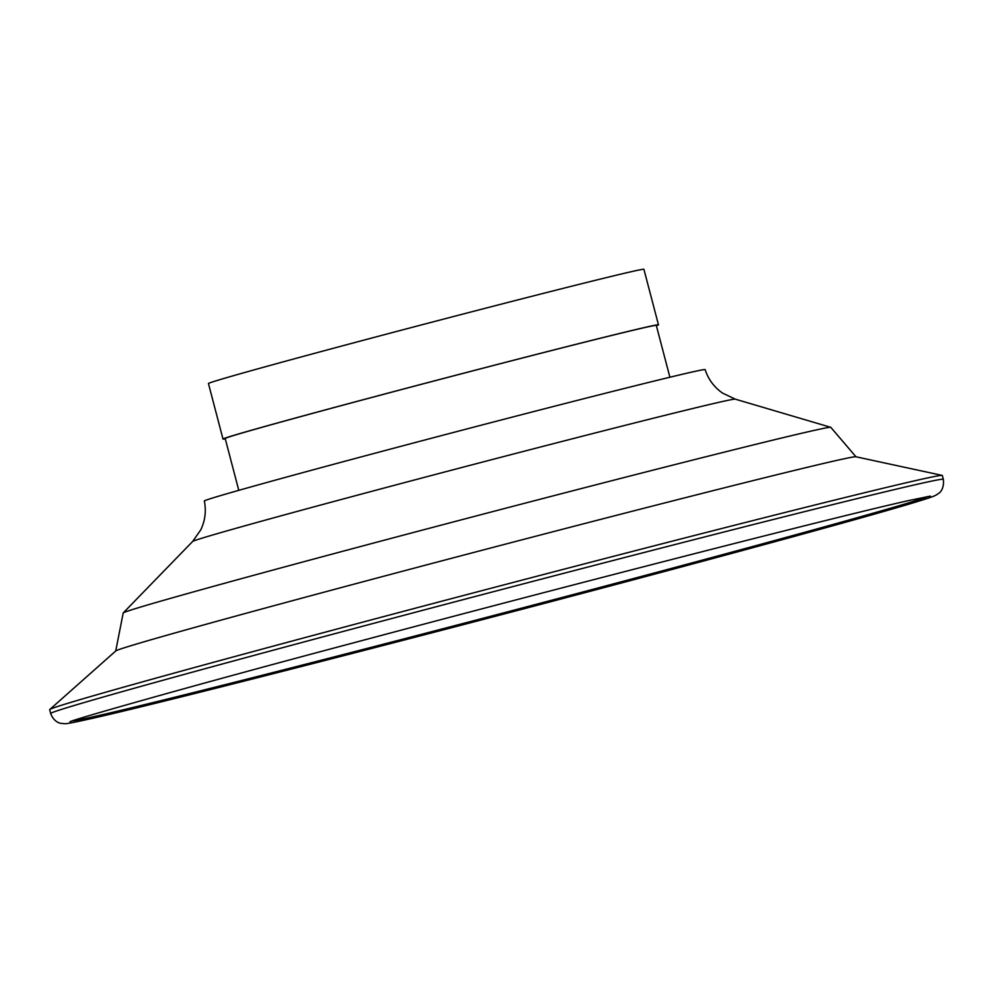 <?xml version="1.0" encoding="UTF-8"?>
<svg xmlns="http://www.w3.org/2000/svg" width="993" height="993" viewBox="0 0 993 993"><rect width="100%" height="100%" fill="white"/><g stroke="black" fill="none" stroke-linecap="round" stroke-linejoin="round"><path stroke-width="1.49" d="M669.89 377.228L656.299 325.394A222.854 2.631 165.3 0 0 367.137 398.702A222.854 2.631 165.3 0 0 225.188 438.496L238.779 490.331M50.655 713.495L49.65 709.685A461.46 5.449 -14.7 0 1 49.737 709.536A461.46 5.449 -14.7 0 1 343.578 627.266A461.46 5.449 -14.7 0 1 942.196 475.399A461.46 5.449 -14.7 0 1 942.345 475.498L943.35 479.296A461.46 5.449 -14.7 0 0 916.527 484.435A461.46 5.449 -14.7 0 0 344.583 631.076A461.46 5.449 -14.7 0 0 50.655 713.495C54.181 722.854 61.181 723.45 61.206 723.4C66.159 723.413 60.064 725.61 92.746 718.262C166.613 701.679 432.7 633.447 648.441 575.791C769.538 543.469 868.267 516.31 910.085 503.799C930.962 497.443 933.097 496.624 936.287 494.986L938.981 493.136C937.839 493.856 944.604 490.815 943.35 479.296M49.737 709.536L115.796 650.924A382.665 4.518 -14.7 0 1 359.466 582.705A382.665 4.518 -14.7 0 1 855.879 456.768L942.196 475.399M115.722 650.986L123.194 612.991A365.784 4.32 -14.7 0 1 123.244 612.917A365.784 4.32 -14.7 0 1 356.189 547.689A365.784 4.32 -14.7 0 1 830.731 427.313A365.784 4.32 -14.7 0 1 830.806 427.35L855.966 456.78M735.23 399.136A280.547 3.314 -14.7 0 0 371.27 491.461A280.547 3.314 -14.7 0 0 192.617 541.495L200.76 529.877C205.154 520.667 206.345 511.035 204.347 500.981A258.863 3.066 -14.7 0 1 369.235 454.744A258.863 3.066 -14.7 0 1 705.129 369.595C708.307 379.338 714.079 387.146 722.432 393.029L735.23 399.136L830.731 427.313M225.274 438.856A225.101 2.656 -14.7 0 1 223.003 439.067A225.101 2.656 -14.7 0 1 366.392 398.863A225.101 2.656 -14.7 0 1 658.471 324.823A225.101 2.656 -14.7 0 1 656.385 325.766M223.003 439.067L208.443 383.546A225.101 2.656 -14.7 0 1 351.82 343.342A225.101 2.656 -14.7 0 1 643.911 269.314L658.471 324.823M927.623 496.537A442.555 5.226 -14.7 0 1 646.319 575.121A442.555 5.226 -14.7 0 1 97.798 715.754A442.555 5.226 -14.7 0 1 72.812 720.781M70.23 721.75C64.483 722.11 187.267 686.92 352.527 643.116C567.922 585.535 834.219 517.266 907.242 500.882L930.342 496.103M192.617 541.495L123.244 612.917"/></g></svg>
